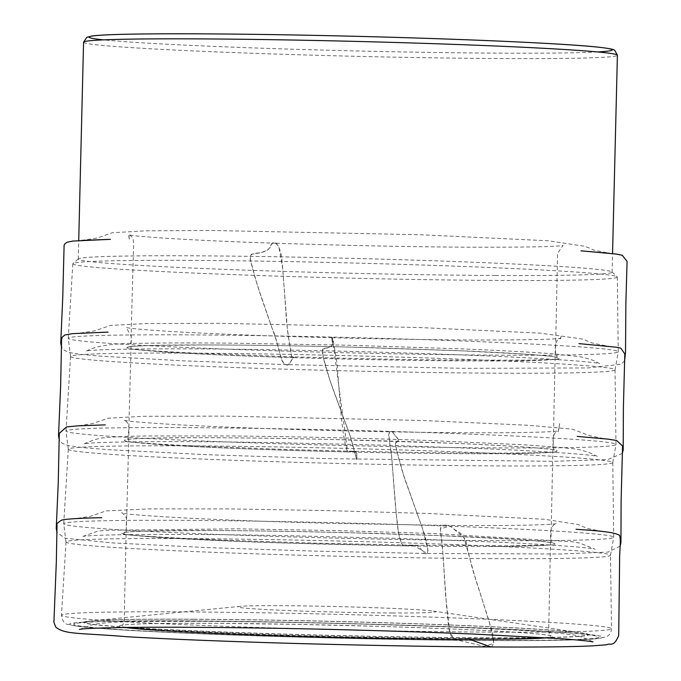 <?xml version="1.0" encoding="UTF-8"?>
<svg xmlns="http://www.w3.org/2000/svg" width="681" height="681" viewBox="0 0 681 681"><rect width="100%" height="100%" fill="white"/><g stroke="black" fill="none" stroke-linecap="round" stroke-linejoin="round"><path stroke-width="0.51" stroke-dasharray="3.4 2.55" d="M392.477 612.977A98.966 2.767 1.4 0 1 280.981 610.253A98.966 2.767 1.4 0 1 240.359 606.354A98.966 2.767 1.4 0 1 281.083 605.681A98.966 2.767 1.4 0 1 433.244 611.07A98.966 2.767 1.4 0 1 392.477 612.977M495.445 275.482A266.995 7.457 1.4 0 1 220.329 269.191A266.995 7.457 1.4 0 1 78.264 259.129A266.995 7.457 1.4 0 1 78.4 258.899A266.995 7.457 1.4 0 1 194.919 255.818A266.995 7.457 1.4 0 1 466.34 261.964A266.995 7.457 1.4 0 1 611.972 271.94A266.995 7.457 1.4 0 1 612.1 272.179A266.995 7.457 1.4 0 1 495.445 275.482M188.433 621.021A262.67 7.338 1.4 0 1 596.522 636.08A262.67 7.338 1.4 0 1 484.089 640.37A262.67 7.338 1.4 0 1 198.171 633.568A262.67 7.338 1.4 0 1 76.042 623.362A262.67 7.338 1.4 0 1 188.433 621.021M491.529 558.65A272.323 7.602 1.4 0 1 211.433 552.248A272.323 7.602 1.4 0 1 66.031 541.999A272.323 7.602 1.4 0 1 66.023 541.957A272.323 7.602 1.4 0 1 338.457 541.02A272.323 7.602 1.4 0 1 610.508 555.262A272.323 7.602 1.4 0 1 610.508 555.304A272.323 7.602 1.4 0 1 491.529 558.65M493.521 540.62A275.081 7.678 1.4 0 1 210.591 534.159A275.081 7.678 1.4 0 1 63.716 523.8A275.081 7.678 1.4 0 1 63.708 523.757A275.081 7.678 1.4 0 1 183.896 520.361A275.081 7.678 1.4 0 1 467.217 526.839A275.081 7.678 1.4 0 1 613.709 537.198A275.081 7.678 1.4 0 1 613.709 537.241A275.081 7.678 1.4 0 1 493.521 540.62M186.16 427.625A275.081 7.678 -178.6 0 0 65.98 431.03A275.081 7.678 -178.6 0 0 65.98 431.064A275.081 7.678 -178.6 0 0 340.789 445.434A275.081 7.678 -178.6 0 0 615.973 444.506A275.081 7.678 -178.6 0 0 615.973 444.472A275.081 7.678 -178.6 0 0 469.481 434.103A275.081 7.678 -178.6 0 0 186.16 427.625M187.275 445.859A272.323 7.602 -178.6 0 0 68.296 449.222A272.323 7.602 -178.6 0 0 68.296 449.264A272.323 7.602 -178.6 0 0 340.347 463.489A272.323 7.602 -178.6 0 0 612.772 462.569A272.323 7.602 -178.6 0 0 612.772 462.535A272.323 7.602 -178.6 0 0 467.753 452.269A272.323 7.602 -178.6 0 0 187.275 445.859M188.433 334.89A275.081 7.678 -178.6 0 0 68.245 338.295A275.081 7.678 -178.6 0 0 68.245 338.338A275.081 7.678 -178.6 0 0 343.054 352.698A275.081 7.678 -178.6 0 0 618.237 351.779A275.081 7.678 -178.6 0 0 618.246 351.736A275.081 7.678 -178.6 0 0 471.754 341.368A275.081 7.678 -178.6 0 0 188.433 334.89M189.539 353.124A272.323 7.602 -178.6 0 0 70.56 356.495A272.323 7.602 -178.6 0 0 70.56 356.529A272.323 7.602 -178.6 0 0 342.611 370.753A272.323 7.602 -178.6 0 0 615.037 369.843A272.323 7.602 -178.6 0 0 615.037 369.8A272.323 7.602 -178.6 0 0 470.018 359.534A272.323 7.602 -178.6 0 0 189.539 353.124M191.804 260.389A272.323 7.602 -178.6 0 0 72.961 263.53A272.323 7.602 -178.6 0 0 72.824 263.76A272.323 7.602 -178.6 0 0 344.884 278.018A272.323 7.602 -178.6 0 0 617.309 277.065A272.323 7.602 -178.6 0 0 617.182 276.835A272.323 7.602 -178.6 0 0 468.639 266.663A272.323 7.602 -178.6 0 0 191.804 260.389M453.81 639.212L484.046 646.278L493.793 643.409L489.324 621.864L475.619 579.259L463.948 537.488L450.107 526.013L440.369 528.882L442.727 550.997L445.689 596.488L449.528 630.359L453.81 639.212L467.294 638.582C406.523 638.293 325.297 636.565 256.473 634.19L162.955 630.129L123.84 627.473M403.092 545.847L416.67 545.532C419.19 546.894 421.539 549.346 423.718 552.87C425.974 554.785 427.387 553.798 427.949 549.916L422.458 528.303L407.11 485.544C402.224 472.469 397.363 454.244 395.244 443.672L398.683 440.028L392.835 432.418C390.596 430.494 389.191 431.482 388.621 435.363L391.762 457.521L395.176 503.055C397.023 516.836 396.946 536.202 403.092 545.847L281.262 542.927C236.298 541.506 197.516 539.812 164.93 537.871C115.498 534.5 108.543 532.244 144.057 531.095C178.26 529.75 276.878 530.661 357.414 532.934C420.066 534.585 490.737 537.394 527.579 540.169C568.703 543.549 563.51 545.609 512.018 546.349C484.046 546.698 447.732 546.528 403.092 545.847L403.067 545.847C398.096 539.633 397.9 524.489 396.274 514.41L391.269 451.835C389.132 441.535 388.553 434.861 389.532 431.805C391.149 430.945 393.073 432.316 395.295 435.908C398.87 438.973 399.406 441.084 396.921 442.233C394.461 443.025 395.201 442.752 397.321 452.882L403.458 474.776L418.594 517.611C422.714 528.592 430.094 549.558 427.004 553.483L413.537 545.226L403.092 545.847M347.659 451.937L355.848 451.58L357.15 458.807C357.219 460.679 356.691 459.649 355.559 455.725L349.498 434.052L333.699 391.149C329.298 378.049 322.334 359.73 322.581 349.2C330.089 347.812 334.771 345.182 331.8 338.253C331.749 336.38 332.277 337.41 333.401 341.334L337.052 363.535L340.594 409.102C341.871 422.884 343.76 442.31 347.659 451.937C273.651 450.167 213.196 447.868 166.3 445.042C118.664 441.773 111.573 439.543 145.01 438.368C172.965 437.219 252.481 437.534 333.903 439.517L450.541 443.195C486.949 444.667 515.56 446.242 536.39 447.919C572.712 450.975 558.582 453.027 515.185 453.563C479.62 454.108 412.822 453.503 347.659 451.937L332.345 337.733C331.826 336.823 331.758 338.151 332.149 341.7C333.52 344.739 331.877 346.791 327.195 347.863C323.032 348.578 320.64 348.229 323.62 358.402L329.945 380.347L345.531 423.31C350.519 434.35 355.465 455.351 356.58 459.326C357.048 459.973 357.125 459.096 356.801 456.696C357.099 453.061 356.197 451.256 354.077 451.282L347.659 451.937C278.946 450.337 208.386 447.689 166.3 445.042L125.389 441.577C130.965 442.267 157.328 444.208 187.045 445.595L277.269 449.171L354.077 451.282C404.548 452.431 449.315 453.035 488.396 453.103C521.033 453.231 549.993 452.559 556.13 452.107L515.185 453.563M291.723 357.576L293.92 357.108C292.413 358.385 290.898 360.751 289.374 364.19C287.246 365.995 284.82 364.914 282.096 360.93L275.933 339.206L260.917 296.201L254.098 274.452C252.923 268.144 248.327 257.444 251.425 254.2C262.27 252.966 270.663 250.472 271.617 243.628C273.771 241.823 276.197 242.904 278.912 246.888L282.777 269.123L286.097 314.724C286.684 328.497 290.378 347.991 291.723 357.576C240.989 355.984 199.754 354.205 168.02 352.239C117.762 348.783 113.582 346.484 155.498 345.361C187.718 344.441 268.765 344.961 351.481 347.123L467.362 351.047C500.944 352.503 526.677 354.052 544.57 355.669C573.964 358.393 556.854 360.343 517.722 360.794C474.759 361.551 374.039 360.24 291.723 357.576L291.723 357.576C291.272 351.43 287.671 336.176 287.161 326.105L282.257 263.436C281.5 253.153 279.414 246.411 275.984 243.228C273.37 242.257 271.319 243.517 269.838 247.024C268.91 250.012 265.181 251.987 258.652 252.966C253.094 253.621 247.739 253.162 251.34 263.377L257.358 285.365L272.179 328.438C277.644 339.53 279.738 360.47 284.998 364.59C287.288 365.297 289.11 364.471 290.472 362.113L293.571 356.844L291.723 357.576C240.716 355.967 199.482 354.188 168.02 352.239L127.577 348.8C134.225 349.617 165.296 351.813 200.554 353.354L293.571 356.844C348.663 358.504 401.203 359.585 451.197 360.096L527.324 360.164L558.42 359.338L517.722 360.794M83.567 42.205A266.995 7.457 -178.6 0 0 225.632 52.267A266.995 7.457 -178.6 0 0 500.748 58.557A266.995 7.457 -178.6 0 0 617.403 55.246M597.595 51.943A261.759 7.312 1.4 0 1 497.93 53.135A261.759 7.312 1.4 0 1 103.512 39.864M194.613 619.182A251.791 7.031 -178.6 0 0 90.982 620.885A251.791 7.031 -178.6 0 0 336.142 635.484A251.791 7.031 -178.6 0 0 581.727 632.879A251.791 7.031 -178.6 0 0 194.613 619.182M194.23 619.267A252.464 7.048 1.4 0 1 586.46 633.739A252.464 7.048 1.4 0 1 336.142 635.611A252.464 7.048 1.4 0 1 86.206 621.515A252.464 7.048 1.4 0 1 194.23 619.267M486.37 640.523A266.722 7.448 -178.6 0 0 452.056 626.818A266.722 7.448 -178.6 0 0 70.356 624.758A266.722 7.448 -178.6 0 0 486.37 640.523M491.299 632.138A275.098 7.678 1.4 0 1 207.705 625.652A275.098 7.678 1.4 0 1 61.46 615.283A275.098 7.678 1.4 0 1 336.661 614.33A275.098 7.678 1.4 0 1 611.487 628.725A275.098 7.678 1.4 0 1 491.299 632.138M125.193 627.448C111.71 625.575 121.882 624.264 155.711 623.524C196.647 622.732 273.013 623.634 335.52 625.201C400.683 626.733 478.794 629.687 517.977 632.419C550.699 634.718 560.454 636.505 547.252 637.765M490.967 646.95C498.007 643 488.779 622.145 485.851 611.215L472.35 568.533L466.885 546.698C465.804 536.611 461.982 536.824 462.569 535.973C462.688 534.755 459.998 532.61 454.491 529.52C450.592 525.911 446.83 524.515 443.178 525.349C437.96 525.587 441.841 537.854 442.327 545.311L446.659 607.827C448.651 617.897 447.008 633.024 453.776 639.212M612.1 272.179L612.551 253.587M78.264 259.129L78.724 240.546M240.359 606.354L90.982 620.885L76.042 623.362M433.244 611.07L581.727 632.879L596.522 636.08M66.023 541.957L61.46 615.283C62.405 621.2 64.712 624.273 68.398 624.511C72.229 625.643 79.2 626.639 89.296 627.499C114.519 629.772 155.183 632.011 211.297 634.232C296.601 637.612 406.855 640.131 486.532 640.523C542.059 640.812 578.578 640.225 596.105 638.778L606.107 636.897C609.563 635.245 611.359 632.521 611.487 628.725L610.508 555.262M610.508 555.304L613.709 537.241M66.031 541.999L63.716 523.8M612.772 462.569L615.973 444.506M68.296 449.264L65.98 431.064M68.296 449.222L63.708 523.757M612.772 462.535L613.709 537.198M615.037 369.843L618.237 351.779M70.56 356.529L68.245 338.338M70.56 356.495L65.98 431.03M615.037 369.8L615.973 444.472M72.824 263.76L68.245 338.295M617.309 277.065L618.246 351.736M78.4 258.899L72.961 263.53M611.972 271.94L617.182 276.835M403.067 545.847L316.427 543.974L242.615 541.574L164.93 537.871L123.261 534.364C132.931 535.547 177.767 538.399 228.407 540.288L313.839 543.106L413.537 545.226L511.457 545.822L553.764 544.885L512.018 546.349M389.532 431.805C316.861 430.52 230.05 427.719 175.247 424.603C144.321 422.739 127.219 421.284 123.942 420.22C122.58 420.032 128.939 420.075 129.024 429.481L126.53 522.301C126.572 527.281 126.257 530.329 125.568 531.435L124.632 532.108C125.176 530.525 122.01 537.709 124.231 532.568C125.474 532.04 132.642 531.538 145.734 531.061L213.238 530.516C255.384 530.729 302.1 531.503 353.388 532.84L438.632 535.589L516.394 539.412C538.68 540.952 550.827 542.161 552.827 543.046C552.546 543.438 551.925 542.417 550.972 539.982L553.108 438.811C553.662 434.87 554.947 432.444 556.947 431.524L558.173 431.379C558.071 433.814 561.263 413.018 558.573 430.852C555.696 431.677 540.723 432.273 513.653 432.656C481.186 432.971 439.815 432.69 389.532 431.805M620.068 546.179L608.099 552.078L560.395 554.002L427.004 553.483L315.209 551.133L207.024 547.601L111.888 542.876L64.976 538.194L56.923 532.389M105.274 424.876L77.089 425.965L92.633 423.573L108.432 418.151L143.606 416.304L224.917 416.108L423.735 420.526L528.022 425.242L572.457 429.183L589.712 435.712L605.154 438.879L577.182 436.419M82.937 536.39L97.187 531.333L105.121 530.286L237.09 528.822L337.938 530.635L432.358 533.487L572.244 541.753L580.05 543.2L595.126 549.192C591.678 547.796 549.133 544.315 489.435 541.829L395.057 538.322L287.152 535.683C184.432 533.657 97.655 534.185 82.937 536.39M275.984 243.228C197.686 240.768 133.042 236.613 128.539 234.715C131.033 248.591 128.13 231.863 128.837 234.307L130.446 235.847C132.71 237.031 133.757 240.018 133.604 244.811L131.127 334.984C131.799 346.033 128.615 347.846 128.769 347.038C129.977 346.518 136.941 346.016 149.667 345.548L204.709 344.944C254.353 345.037 310.791 345.974 374.005 347.744L459.445 350.715L524.089 354.086C544.434 355.542 555.526 356.682 557.356 357.508L555.5 352.971L557.577 253.264L563.068 245.339C558.922 246.65 528.916 247.28 473.04 247.229C416.925 246.982 341.36 245.449 275.984 243.228M624.588 360.709L621.319 364.216L587.737 367.944L464.365 368.344L284.998 364.59L181.682 360.777L98.711 356.027L78.511 354.094L68.619 352.4L63.563 349.804L61.469 346.876M81.643 240.427L97.23 238.027L112.297 232.74L145.7 230.833L211.502 230.476L420.705 234.741L548.58 240.802L585.124 246.343L594.181 250.174L609.623 253.332M86.402 351.013L90.956 348.953C101.316 345.097 117.438 343.241 139.333 343.377C160.835 342.866 192.519 342.807 234.366 343.19L347.506 345.207L460.816 348.859C499.139 350.383 530.601 352.086 555.202 353.958L581.08 356.895C589.814 359.023 595.109 360.819 596.982 362.292L599.638 363.603C595.952 362.071 547.269 358.283 479.364 355.627C412.865 352.911 342.449 350.936 268.127 349.702C164.768 347.846 89.977 349.259 86.249 351.055L86.402 351.013M332.345 337.733C266.186 335.988 212.361 333.894 170.854 331.468C143.98 329.757 129.109 328.421 126.249 327.476L131.322 336.669L128.794 429.515L127.841 438.658L126.504 439.807C129.373 438.47 156.485 437.781 207.841 437.721C259.844 437.84 331.332 439.177 395.38 441.22C478.198 443.663 551.04 448.055 555.1 450.277C555.534 449.894 553.449 451.009 553.227 446.515L555.347 345.786C555.994 341.964 557.288 339.632 559.229 338.772L560.437 338.704C560.514 340.032 561.697 331.562 560.838 338.091C558.139 339.274 531.478 339.921 480.863 340.023C437.185 339.904 387.685 339.138 332.345 337.733M622.323 453.359L607.801 459.564L553.44 461.318L330.404 458.696L206.93 454.712L107.479 449.63L83.329 447.655L68.747 445.74L62.167 443.28L59.213 439.492M108.075 332.098L79.379 333.196L94.948 330.796L110.645 325.39L146.347 323.543L217.741 323.279L419.896 327.552L540.263 333.137L582.893 339.121L591.951 342.943L607.375 346.101L578.944 343.616M84.163 443.799L86.496 442.769C95.434 439.245 101.452 437.602 104.559 437.823C113.94 436.802 128.147 436.18 147.19 435.968L233.166 435.976C296.644 436.657 361.466 438.147 427.634 440.454L525.911 444.897L563.298 447.655C573.989 449.29 576.279 447.843 591.219 453.359L597.356 456.389C594.479 455.07 552.24 451.512 486.864 448.822L388.153 445.28L275.09 442.633C215.536 441.637 167.305 441.365 130.42 441.833C103.759 442.267 88.343 442.922 84.163 443.799M548.614 637.85L551.261 637.671C543.472 638.233 507.762 638.914 467.294 638.582M101.75 517.671L74.799 518.735L90.462 516.317L106.015 510.92L148.288 508.911L230.042 508.911L326.505 510.563L427.149 513.457L544.86 519.28L578.246 524.591L587.38 528.456L602.898 531.64L576.041 529.265M443.178 525.349L331.128 523.348C275.652 521.876 227.607 520.122 187.003 518.088C147.641 515.943 125.874 514.249 121.686 512.989C121.771 512.044 123.363 513.738 126.462 518.062L124.334 613.283C125.015 624.358 121.763 626.137 121.967 625.337C127.534 623.805 159.209 623.124 216.992 623.319L297.92 624.392L376.806 626.324C471.329 628.972 547.652 633.636 550.554 635.816C549.805 637.356 549.201 634.82 548.733 628.197L550.657 535.802C549.746 523.68 557.807 523.221 556.309 523.621C553.798 524.762 510.937 526.055 443.178 525.349M79.354 629.448L92.565 624.639C111.633 621.021 140.609 621.498 198.597 621.319C255.92 621.566 326.778 622.919 387.285 624.835C447.213 626.699 495.198 628.776 531.248 631.074L562.14 633.551C571.427 635.245 572.789 633.287 588.597 639.748L592.947 641.936"/><path stroke-width="1.02" d="M617.403 55.246A266.995 7.457 -178.6 0 0 350.664 41.277A266.995 7.457 -178.6 0 0 83.567 42.205L86.853 37.259L92.012 35.982C98.677 35.106 111.803 34.493 131.39 34.144C177.375 33.386 240.691 33.846 321.347 35.514C443.152 38.068 562.217 43.184 598.012 47.134C613.964 48.938 613.632 49.773 614.79 50.411L617.403 55.246L612.551 253.587M103.512 39.864A261.759 7.312 1.4 0 1 350.792 36.187A261.759 7.312 1.4 0 1 597.595 51.943M547.252 637.765C540.603 638.429 527.63 638.889 508.332 639.136L453.81 639.212C402.616 638.829 350.272 637.842 296.771 636.241C243.841 634.675 199.567 632.828 163.968 630.717C144.551 629.516 131.62 628.427 125.193 627.448M467.294 638.582L490.967 646.95C432.707 646.703 370.421 645.392 311.166 643.885C245.177 642.174 173.791 639.45 127.202 636.752C80.162 632.785 65.018 634.752 55.799 627.15C52.105 618.118 54.701 622.596 54.003 619.846L56.327 561.927L57.042 525.034C55.919 524.404 57.476 522.753 61.724 520.088C65.487 519.143 75.387 518.428 91.407 517.935L101.75 517.671M123.84 627.473L163.968 630.717C194.17 632.547 233.021 634.224 280.521 635.748C342.117 637.68 399.875 638.829 453.776 639.212L453.81 639.212M78.724 240.546L83.567 42.205M56.923 532.389L56.251 528.184L58.226 483.391L59.307 433.32L66.585 426.919L78.511 425.804L105.274 424.876M577.182 436.419L608.073 439.134L616.688 440.496L622.562 446.098L621.123 500.126L620.936 542.842L620.068 546.179M61.469 346.876L60.745 343.054L62.763 297.018L64.108 245.177L65.01 243.67L67.061 242.249L72.824 241.074L110.39 239.329L81.643 240.427M609.623 253.332L580.987 250.829L616.118 254.056L622.281 255.281L627.073 261.402L625.873 303.164L625.516 352.639L624.588 360.709M59.213 439.492L58.515 436.002L60.643 385.786L61.588 339.402L62.141 337.291L64.763 335.026L72.195 333.664L108.075 332.098M578.944 343.616L616.552 347.25L620.791 348.144L624.809 353.924L623.396 407.323L623.183 450.039L622.323 453.359M508.332 639.136L548.614 637.85M576.041 529.265L582.893 529.767C602.813 531.01 614.637 532.687 618.374 534.798C621.991 534.227 619.352 550.503 619.599 561.05L618.697 635.586C613.368 648.227 610.082 642.472 606.873 644.771L592.044 645.886C571.001 646.873 537.309 647.231 490.967 646.95M592.947 641.936C590.733 641.255 580.697 640.217 562.821 638.821L475.236 634.122C426.476 632.096 373.469 630.41 316.214 629.065C241.925 627.507 180.925 626.937 133.229 627.354C100.814 627.814 82.852 628.512 79.354 629.448L79.532 629.414"/></g></svg>

